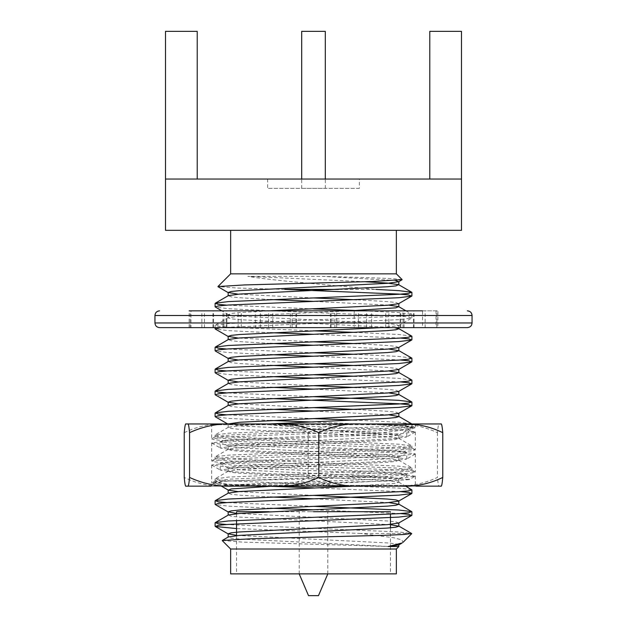 <?xml version="1.0" encoding="UTF-8"?>
<svg xmlns="http://www.w3.org/2000/svg" width="627" height="627" viewBox="0 0 627 627"><rect width="100%" height="100%" fill="white"/><g stroke="black" fill="none" stroke-linecap="round" stroke-linejoin="round"><path stroke-width="0.47" stroke-dasharray="3.13 2.35" d="M268.615 327.623L268.615 310.835L189.135 310.835L437.865 310.835L354.224 310.835L354.224 327.623L189.135 327.623L437.865 327.623L437.865 310.835M394.297 327.623L239.592 319.66L231.167 318.798L228.157 317.834L239.592 316.008L349.647 310.835L425.145 310.835L403.02 310.835L422.543 310.835L422.543 327.623L354.224 327.623M201.855 327.623L201.855 310.835L336.668 310.835L336.668 327.623M189.135 327.623L189.135 310.835L190.976 310.835L190.976 327.623M366.576 327.623L366.576 310.835L255.369 310.835L255.369 327.623M159.603 327.623L467.397 327.623M436.024 310.835L436.024 327.623L400.802 327.623L422.543 327.623M403.02 327.623L403.02 310.835M414.032 327.623L414.032 310.835M400.802 327.623L400.802 310.835M413.467 327.623L413.467 310.835M358.385 327.623L358.385 310.835M388.865 327.623L388.865 310.835M296.602 327.623L296.602 310.835M334.912 327.623L334.912 310.835M241.27 327.623L241.27 310.835M272.776 327.623L272.776 310.835M213.533 327.623L213.533 310.835M226.198 327.623L226.198 310.835M223.98 327.623L223.98 310.835M212.968 327.623L212.968 310.835M238.135 327.623L238.135 310.835M330.398 327.623L330.398 310.835M292.088 327.623L292.088 310.835M385.73 327.623L385.73 310.835M400.097 327.623L400.097 310.835M331.095 327.623L331.095 310.835M290.332 327.623L290.332 310.835M222.938 327.623L222.938 310.835M190.138 327.623L190.138 310.835M204.457 327.623L204.457 310.835M226.903 327.623L226.903 310.835M260.424 327.623L260.424 310.835M295.905 327.623L295.905 310.835M371.631 327.623L371.631 310.835M404.062 327.623L404.062 310.835M425.145 327.623L425.145 310.835M436.862 327.623L436.862 310.835M184.228 432.669C197.662 426.156 211.793 423.256 226.613 423.962L186.047 423.962M265.801 423.962C280.614 423.256 294.745 426.156 308.186 432.669C322.145 426.188 336.879 423.288 352.382 423.962L226.613 423.962M393.254 423.962C408.647 423.249 423.374 426.148 437.45 432.669C438.03 426.156 438.634 423.256 439.268 423.962L352.382 423.962M437.45 432.669L437.45 477.445C423.491 483.919 408.757 486.818 393.254 486.144L352.382 486.144C336.997 486.865 322.262 483.966 308.186 477.445C294.753 483.95 280.622 486.85 265.801 486.144L226.613 486.144C211.801 486.85 197.67 483.95 184.228 477.445M440.953 423.962L439.268 423.962M440.953 486.144L439.268 486.144C438.634 486.85 438.03 483.95 437.45 477.445M439.268 486.144L393.254 486.144M308.186 432.669L308.186 477.445M352.382 486.144L265.801 486.144M226.613 486.144L186.047 486.144M265.464 423.962L416.101 423.962L265.464 423.962M415.16 476.199L399.775 474.059L259.421 468.541L225.986 466.88L211.675 464.975L227.225 463.024L401.014 455.845L415.254 453.823L399.775 451.981L225.986 444.809L211.675 442.905L227.225 440.946L401.014 433.766L415.254 431.744L399.775 429.91L268.944 424.738L211.675 424.738L415.325 424.738L377.438 424.738L403.177 425.686L413.256 426.768L365.768 429.487L230.697 434.966L215.257 436.776L218.149 437.818L227.46 438.751L396.303 446.001L411.9 447.991L408.867 448.854L399.564 449.786L230.697 457.036L215.257 458.854L218.149 459.889L227.46 460.829L396.303 468.071L411.9 470.07L408.867 470.924L399.556 471.865L365.768 473.636L230.697 479.114L215.257 480.925L218.031 481.951C220.171 483.096 224.779 484.232 231.88 485.369L415.325 485.369L223.447 485.369L265.824 483.252L367.579 479.577L401.014 477.915L415.16 476.199L409.196 479.647M377.438 424.738L404.313 426.274L415.168 427.724L412.19 428.75L402.558 429.691L227.766 436.941L211.675 438.931L214.81 439.786L224.45 440.726L259.421 442.497L399.234 447.976L415.168 449.794L412.182 450.829L367.579 453.533L227.766 459.019L211.675 461.01L214.818 461.864L224.45 462.804L259.421 464.568L399.234 470.054L415.325 472.045L412.182 472.899L402.55 473.84L367.579 475.611L227.766 481.089L211.675 483.08L216.715 484.177L231.88 485.369M233.746 486.144L274.618 486.144M361.199 486.144L400.387 486.144M415.325 476.011L415.325 485.369L416.101 486.144L210.899 486.144L215.1 481.951L218.031 481.951M268.944 424.738L364.209 433.288L394.744 435.013L406.594 437.003L393.529 438.712L363.041 440.366L234.474 445.883L220.406 448.046L233.471 449.755L263.959 451.401L392.526 456.918L406.594 459.082L393.529 460.79L363.041 462.436L234.474 467.954L220.406 470.117L233.471 471.825L263.959 473.479L392.149 478.142L409.274 479.467M409.172 479.608L386.514 481.081L223.447 485.369M393.121 428.163L411.704 427.755L408.443 426.564L398.717 425.694L313.5 422.034M270.3 486.278L228.283 484.193L215.296 482.602L215.743 481.951C222.068 480.298 335.555 478.62 384.014 476.818L406.562 474.608L403.482 473.393L394.273 472.531L232.727 465.218L220.226 463.392L223.518 462.428L232.727 461.558L394.273 454.246L406.562 452.67L403.482 451.456L394.273 450.594L232.727 443.281L220.438 441.698L223.518 440.491L232.727 439.621L377.611 433.288C393.952 431.541 404.877 429.832 410.387 428.163M377.611 433.288L364.209 433.288M384.014 476.818L348.494 476.818M215.743 481.951L215.1 482.382M165.504 179.032L165.504 31.35L165.504 230.328L461.496 230.328L461.496 31.35L429.777 31.35L461.496 31.35L429.777 31.35L429.777 179.032L165.504 179.032L197.223 179.032L197.223 31.35L165.504 31.35L197.223 31.35L197.223 179.032L165.504 179.032L165.504 31.35L197.223 31.35L197.223 179.032M313.5 230.328L230.642 230.328L313.5 230.328M396.358 573.885L230.642 573.885M390.449 514.164L390.449 511.703L236.551 511.703M269.054 511.703L313.5 511.703M308.366 511.703L327.803 511.703L308.366 511.703M396.358 273.858L230.642 273.858M396.358 549.017L230.642 549.017M222.389 540.466L242.132 542.081L389.626 546.525L239.592 539.04L231.167 538.17L228.385 536.939M390.449 524.658L239.592 517.103L231.167 516.233L228.385 515.002M388.873 502.588L313.5 498.818M270.3 496.968L239.592 495.165L231.159 494.295L228.385 493.065M353.659 486.144L395.833 483.331L398.615 482.092L387.408 480.541L239.592 473.228L231.167 472.358L228.385 471.128L239.592 469.568L387.408 462.256L395.833 461.394L398.615 460.155L387.408 458.603L239.592 451.291L231.167 450.421L228.385 449.191L239.592 447.631L387.408 440.319L395.841 439.449L398.615 438.218L387.408 436.658L239.592 429.346L231.167 428.484L228.385 427.253L239.592 425.694L268.858 423.962M388.873 414.839L313.5 411.069M270.3 409.212L239.592 407.409L231.167 406.547L228.385 405.316M388.873 392.902L313.5 389.132M270.3 387.274L239.592 385.472L231.167 384.61L228.385 383.379M388.873 370.965L313.5 367.195M270.3 365.337L239.592 363.535L231.167 362.672L228.385 361.442M388.873 349.027L313.5 345.258M270.3 343.4L239.592 341.597L231.167 340.735L228.385 339.497M388.873 305.145L313.5 301.383M270.3 299.526L239.592 297.723L231.167 296.861L228.385 295.623M365.133 281.727L247.861 276.35C275.245 281.068 335.954 285.34 375.926 289.408L338.462 289.408M402.103 542.958L402.949 542.347L401.931 539.972L393.928 537.754L360.69 533.467L411.539 533.467L398.717 531.955L226.59 524.525M313.5 506.357L226.59 502.588M411.704 489.671L398.717 488.08L228.283 480.768L218.572 479.898L215.1 478.934L228.283 477.108L398.717 469.795L408.436 468.933L411.9 467.969L398.717 466.135L228.283 458.823L218.564 457.961L215.296 456.762L228.283 455.171L398.717 447.858L408.436 446.988L411.9 446.032L398.717 444.198L228.283 436.886L218.564 436.024L215.1 435.06L228.283 433.233L398.717 425.921L408.436 425.051L411.845 423.962M411.704 423.86L398.717 422.261L356.7 420.184M313.5 418.609L226.59 414.839M313.5 396.672L226.59 392.902M411.704 379.986L398.717 378.387L356.7 376.31M313.5 374.734L226.59 370.965M411.704 358.041L398.717 356.45L356.7 354.373M313.5 352.797L226.59 349.027M411.704 336.103L398.717 334.512L356.7 332.435M313.5 330.86L228.283 327.2L218.564 326.338L215.296 325.139L228.283 323.54L398.717 316.227L408.428 315.365L411.704 314.166L398.717 312.575L364.742 310.835M313.5 308.915L226.59 305.145M402.095 279.626L392.714 278.662L368.457 277.659L322.254 276.35L247.861 276.35M284.721 289.408L237.657 288.052L217.977 286.547M398.615 545.02L395.833 543.789L387.408 542.919L236.551 535.364M398.615 523.083L395.841 521.852L387.408 520.982L236.551 513.427M313.5 495.393L238.127 491.623M272.933 486.144L387.408 480.768L398.843 478.934L395.833 477.97L387.408 477.108L239.592 469.795L228.385 468.236L231.167 467.005L239.592 466.135L387.408 458.823L398.843 456.997L395.841 456.033L387.408 455.171L239.592 447.858L228.157 446.032L231.167 445.068L239.592 444.198L387.408 436.886L398.843 435.06L395.833 434.096L387.408 433.233L239.592 425.921L228.204 423.962M398.615 413.389L395.833 412.158L387.408 411.296L356.7 409.494M313.5 407.636L238.127 403.866M398.615 391.452L395.833 390.221L387.408 389.359L356.7 387.557M313.5 385.699L238.127 381.929M398.615 369.515L395.833 368.284L387.408 367.422L356.7 365.619M313.5 363.762L238.127 359.992M398.615 347.577L395.833 346.347L387.408 345.485L356.7 343.682M313.5 341.825L238.127 338.055M381.287 327.623L398.615 325.64L395.833 324.41L387.408 323.54L239.592 316.227L228.385 314.676L231.167 313.437L239.592 312.575L269.054 310.835M398.615 303.703L395.833 302.473L387.408 301.603L356.7 299.8M313.5 297.95L238.127 294.181M395.653 280.504L322.254 276.35M398.843 546.525L389.626 546.525M270.3 420.458L228.283 418.381L215.296 416.79M270.3 398.521L228.283 396.444L215.296 394.845M400.41 381.929L313.5 378.159M270.3 376.584L228.283 374.507L215.296 372.908M400.41 359.992L313.5 356.222M270.3 354.647L228.283 352.57L215.296 350.971M400.41 338.055L313.5 334.285M270.3 332.71L228.283 330.633L215.296 329.034M220.343 327.623L398.717 319.66L411.704 318.069L408.428 316.87L398.717 316.008L271.82 310.835M270.3 310.773L228.283 308.696L215.296 307.097M360.69 533.467L236.551 528.561M400.41 513.56L313.5 509.79M270.3 508.215L228.283 506.13L215.296 504.539M400.41 491.623L313.5 487.853M429.777 179.032L429.777 31.35L429.777 179.032L461.496 179.032L461.496 31.35L461.496 179.032M359.357 179.032L267.643 179.032L359.357 179.032L359.357 188.359L267.643 188.359L359.357 188.359M325.311 31.35L301.689 31.35M322.427 188.359L301.689 188.359L322.427 188.359M326.847 573.885L299.197 573.885L326.847 573.885M318.477 595.65L308.523 595.65M154.94 322.96L472.06 322.96M154.94 315.499L472.06 315.499M215.257 436.776L211.832 438.759M411.743 447.811L415.168 449.794M215.257 458.854L211.832 460.829M411.743 469.889L415.168 471.872M215.257 480.925L211.832 482.908M415.168 427.724L413.264 426.619M210.899 423.962L211.675 424.738L211.675 438.939M211.675 442.905L211.675 461.01M211.675 464.975L211.675 483.088M416.101 423.962L415.325 424.738L415.325 427.904M415.325 431.862L415.325 449.974M415.325 453.94L415.325 472.053M415.16 432.05L406.594 437.003M211.84 443.093L220.406 448.046M415.16 454.128L406.594 459.082M211.84 465.163L220.406 470.117M406.774 436.807L406.774 433.288L413.279 426.783M406.774 474.357L406.774 476.818L409.353 479.396M406.774 458.878L406.774 452.42M220.226 469.913L220.226 463.392M220.226 447.835L220.226 441.455M236.551 513.693L236.551 520.488M236.551 535.63L236.551 573.885M390.449 527.824L390.449 546.329M390.449 546.525L390.449 573.885M398.615 482.092L405.606 486.144M228.385 471.128L215.296 478.699M398.615 460.155L411.704 467.734M228.385 449.191L215.296 456.762M398.615 438.218L411.704 445.797M228.385 427.253L215.296 434.824M228.385 317.56L215.296 325.139M405.935 310.835L411.704 314.166M398.843 482.367L398.843 478.934M398.843 460.43L398.843 456.997M398.843 438.492L398.843 435.06M398.843 327.623L398.843 325.374M228.157 471.394L228.157 467.969M228.157 449.457L228.157 446.032M228.157 427.52L228.157 424.095M228.157 317.834L228.157 314.401M215.1 325.374L215.1 327.623M215.1 435.06L215.1 436.956M215.1 456.997L215.1 459.035M215.1 478.934L215.1 481.105M411.9 314.401L411.9 317.834M411.9 424.095L411.9 427.52M411.9 446.032L411.9 447.999M411.9 467.969L411.9 470.078M406.562 474.608L398.615 479.208M220.438 463.635L228.385 468.236M406.562 452.67L398.615 457.271M220.438 441.698L228.385 446.299M215.296 482.602L221.425 486.144M398.615 435.334L411.704 427.755M228.385 424.361L227.703 423.962M398.615 325.64L411.704 318.069M228.385 314.676L221.754 310.835M267.643 179.032L267.643 188.359M325.311 188.359L325.311 179.032M301.689 188.359L301.689 179.032M327.803 573.885L327.803 511.703M299.197 573.885L299.197 511.703"/><path stroke-width="0.94" d="M422.543 310.835L189.135 310.835M336.668 310.835L349.647 310.835L395.841 307.826L398.615 306.595L388.873 305.145M190.976 310.835L201.855 310.835M255.369 310.835L268.615 310.835M354.224 310.835L366.576 310.835M435.922 327.623L159.603 327.623C156.766 327.349 155.214 325.789 154.94 322.96L472.06 322.96C471.81 325.766 470.258 327.325 467.397 327.623L435.922 327.623M437.865 327.623L436.024 327.623M187.732 423.962L233.746 423.962C218.353 423.249 203.626 426.148 189.55 432.669C188.97 426.156 188.366 423.256 187.732 423.962L186.047 423.962C185.412 423.256 184.808 426.156 184.228 432.669L184.228 477.445C184.808 483.95 185.412 486.85 186.047 486.144L187.732 486.144C188.366 486.85 188.97 483.95 189.55 477.445C203.509 483.919 218.243 486.818 233.746 486.144L400.387 486.144C415.199 486.85 429.33 483.95 442.772 477.445C442.192 483.95 441.588 486.85 440.953 486.144L416.101 486.144M400.387 423.962L440.953 423.962C441.588 423.256 442.192 426.156 442.772 432.669C429.338 426.156 415.207 423.256 400.387 423.962L361.199 423.962C346.386 423.256 332.255 426.156 318.814 432.669C304.855 426.188 290.121 423.288 274.618 423.962L361.199 423.962M318.814 477.445C332.247 483.95 346.378 486.85 361.199 486.144L274.618 486.144C290.003 486.865 304.738 483.966 318.814 477.445L318.814 432.669M442.772 432.669L442.772 477.445M189.55 432.669L189.55 477.445M187.732 486.144L210.899 486.144M233.746 423.962L274.618 423.962M429.777 179.032L429.777 31.35L461.496 31.35L461.496 179.032L165.504 179.032L165.504 230.328L461.496 230.328L461.496 179.032M396.358 549.017L230.642 549.017L230.642 573.885L396.358 573.885L396.358 549.017L398.843 546.525L398.843 544.887M313.5 511.703L390.449 511.703M236.551 513.693L236.551 511.703L269.054 511.703M230.642 230.328L230.642 273.858L396.358 273.858L396.358 230.328M222.366 540.427L228.385 536.939L239.592 535.38L387.408 528.067L395.833 527.205L398.843 526.241L390.449 524.658M226.59 524.525L218.102 523.71L215.296 522.581L228.385 515.002L239.592 513.442L387.408 506.13L395.833 505.268L398.843 504.304L388.873 502.588M313.5 498.818L270.3 496.968M226.59 502.588L218.102 501.772L215.296 500.636L228.385 493.065L239.592 491.505L353.659 486.144M268.858 423.962L387.408 418.381L395.833 417.511L398.843 416.555L388.873 414.839M313.5 411.069L270.3 409.212M226.59 414.839L218.102 414.016L215.296 412.887L228.385 405.316L239.592 403.757L387.408 396.444L395.833 395.574L398.843 394.618L388.873 392.902M313.5 389.132L270.3 387.274M226.59 392.902L218.102 392.079L215.296 390.95L228.385 383.379L239.592 381.819L387.408 374.507L395.841 373.637L398.843 372.673L388.873 370.965M313.5 367.195L270.3 365.337M226.59 370.965L218.102 370.142L215.296 369.013L228.385 361.442L239.592 359.882L387.408 352.57L395.833 351.7L398.843 350.736L388.873 349.027M313.5 345.258L270.3 343.4M226.59 349.027L218.102 348.204L215.296 347.076L228.385 339.497L239.592 337.945L387.408 330.633L395.833 329.763L398.843 328.799L394.297 327.623M313.5 301.383L270.3 299.526M226.59 305.145L218.102 304.33L215.296 303.202L228.385 295.623L239.592 294.063L387.408 286.751L395.833 285.888L398.615 284.658L387.408 283.098L365.133 281.727M411.539 533.467L404.18 534.486L384.304 535.309L252.642 538.703L222.389 540.466M215.296 522.581L228.283 520.982L398.717 513.67L408.436 512.808L411.704 511.608L398.717 510.017L313.5 506.357M215.296 500.636L228.283 499.045L398.717 491.733L408.428 490.87L411.9 489.906L405.606 486.144M411.845 423.962L398.615 416.281M356.7 420.184L313.5 418.609M215.296 412.887L228.283 411.296L398.717 403.984L408.428 403.114L411.704 401.923L398.717 400.324L313.5 396.672M215.296 390.95L228.283 389.359L398.717 382.047L408.428 381.177L411.704 379.986L398.615 372.407M356.7 376.31L313.5 374.734M215.296 369.013L228.283 367.422L398.717 360.11L408.436 359.24L411.704 358.041L398.615 350.469M356.7 354.373L313.5 352.797M215.296 347.076L228.283 345.485L398.717 338.172L408.436 337.302L411.704 336.103L398.615 328.532M356.7 332.435L313.5 330.86M364.742 310.835L313.5 308.915M215.296 303.202L228.283 301.603L398.717 294.29L408.428 293.428L411.704 292.229L398.717 290.638L375.926 289.408M338.462 289.408L284.721 289.408L398.717 294.063L408.428 294.933L411.704 296.132L398.717 297.723L228.283 305.035L218.564 305.905L215.1 306.862L221.754 310.835M230.642 273.858L217.969 286.539L244.577 284.932L372.516 281.499L402.095 279.626M398.843 546.525L388.089 546.525L398.615 545.02L402.119 542.99M236.551 535.364L228.157 533.781L231.167 532.817L239.592 531.955L387.408 524.642L398.615 523.083L411.704 515.504L408.898 514.375L400.41 513.56M236.551 513.427L228.157 511.844L231.167 510.88L239.592 510.017L387.408 502.705L398.615 501.145L411.704 493.567L408.898 492.438L400.41 491.623M398.843 500.871L395.833 499.915L387.408 499.045L313.5 495.393M238.127 491.623L228.385 490.173L231.167 488.942L272.933 486.144M228.204 423.962L239.592 422.261L387.408 414.949L398.615 413.389L411.704 405.818L408.436 404.619L398.717 403.757L270.3 398.521M356.7 409.494L313.5 407.636M238.127 403.866L228.157 402.158L231.159 401.194L239.592 400.324L387.408 393.011L398.615 391.452L411.704 383.881L408.898 382.752L400.41 381.929M356.7 387.557L313.5 385.699M238.127 381.929L228.157 380.213L231.167 379.257L239.592 378.387L387.408 371.074L398.615 369.515L411.704 361.944L408.898 360.815L400.41 359.992M356.7 365.619L313.5 363.762M238.127 359.992L228.157 358.276L231.167 357.319L239.592 356.45L387.408 349.137L398.615 347.577L411.704 340.006L408.898 338.87L400.41 338.055M356.7 343.682L313.5 341.825M238.127 338.055L228.157 336.338L231.159 335.382L239.592 334.512L381.287 327.623M269.054 310.835L387.408 305.263L398.615 303.703L411.704 296.132M356.7 299.8L313.5 297.95M238.127 294.181L228.157 292.464L231.167 291.5L239.592 290.638L387.408 283.326L398.615 281.766L395.653 280.504M230.642 549.017L222.295 540.662M388.089 546.525L402.103 542.958M313.5 422.034L270.3 420.458M227.703 423.962L215.296 416.79L218.564 415.591L228.283 414.721L398.717 407.409L411.704 405.818M228.385 402.424L215.296 394.845L218.572 393.654L228.283 392.784L398.717 385.472L411.704 383.881M313.5 378.159L270.3 376.584M228.385 380.487L215.296 372.908L218.572 371.717L228.283 370.847L398.717 363.535L411.704 361.944M313.5 356.222L270.3 354.647M228.385 358.55L215.296 350.971L218.572 349.78L228.283 348.91L398.717 341.597L411.704 340.006M313.5 334.285L270.3 332.71M228.385 336.613L215.296 329.034L220.343 327.623M271.82 310.835L270.3 310.773M236.551 528.561L215.296 526.476L218.564 525.277L228.283 524.415L398.717 517.103L411.704 515.504M313.5 509.79L270.3 508.215M228.385 512.11L215.296 504.539L218.572 503.34L228.283 502.478L398.717 495.165L411.704 493.567M313.5 487.853L270.3 486.278M197.223 179.032L197.223 31.35L165.504 31.35L165.504 179.032M301.689 179.032L301.689 31.35L325.311 31.35L325.311 179.032M299.197 573.885L308.523 595.65L318.477 595.65L327.803 573.885M472.06 322.96L472.06 315.499L154.94 315.499L154.94 322.96M154.94 315.499C155.19 312.693 156.742 311.141 159.603 310.835M472.06 315.499C471.81 312.693 470.258 311.141 467.397 310.835M236.551 520.488L236.551 535.63M390.449 514.164L390.449 527.824M398.615 525.975L411.649 533.514M398.615 504.037L411.704 511.608M398.615 394.344L411.704 401.923M398.615 306.595L405.935 310.835M398.615 284.658L411.704 292.229M396.358 273.858L402.111 279.611M398.843 526.241L398.843 522.808M398.843 504.304L398.843 501.012M398.843 416.555L398.843 413.256M398.843 394.61L398.843 391.319M398.843 372.681L398.843 369.381M398.843 350.736L398.843 347.444M398.843 328.799L398.843 327.623M398.843 306.862L398.843 303.57M398.843 284.924L398.843 281.633M228.157 537.073L228.157 533.781M228.157 515.135L228.157 511.844M228.157 493.198L228.157 489.906M228.157 405.45L228.157 402.15M228.157 383.512L228.157 380.213M228.157 361.575L228.157 358.276M228.157 339.638L228.157 336.338M228.157 295.764L228.157 292.464M402.989 542.386L411.704 533.663M215.1 303.437L215.1 306.862M215.1 327.623L215.1 328.799M215.1 347.311L215.1 350.744M215.1 369.248L215.1 372.681M215.1 391.185L215.1 394.618M215.1 413.122L215.1 416.555M215.1 500.871L215.1 504.304M215.1 522.816L215.1 526.241M411.9 292.464L411.9 295.897M411.9 336.338L411.9 339.771M411.9 358.276L411.9 361.708M411.9 380.213L411.9 383.646M411.9 402.15L411.9 405.583M411.9 489.906L411.9 493.331M411.9 511.844L411.9 515.276M215.296 526.476L228.385 534.047M221.425 486.144L228.385 490.173M228.385 292.738L218.039 286.743M398.615 281.766L402.048 279.775"/></g></svg>
